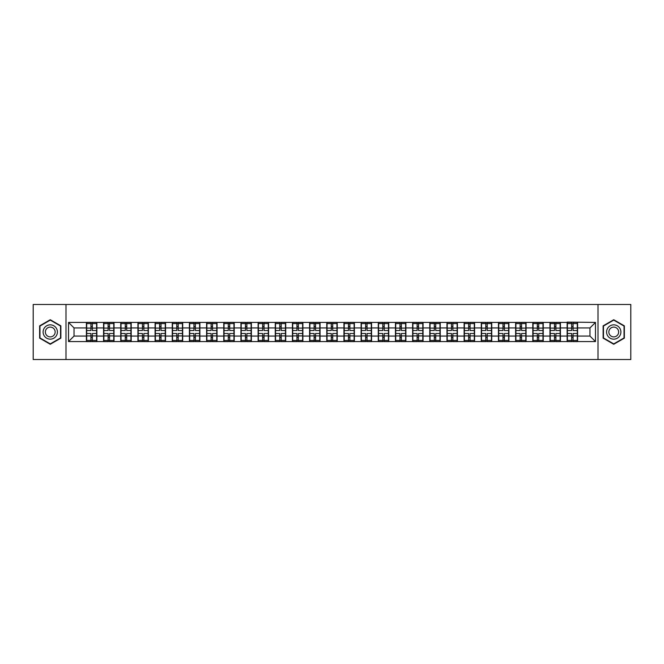 <?xml version="1.0" encoding="UTF-8"?>
<svg xmlns="http://www.w3.org/2000/svg" width="664" height="664" viewBox="0 0 664 664"><rect width="100%" height="100%" fill="white"/><g stroke="black" fill="none" stroke-linecap="round" stroke-linejoin="round"><path stroke-width="1" d="M598.007 359.514L630.8 359.514L630.8 304.486L598.007 304.486L598.007 359.514L65.993 359.514L65.993 304.486L33.2 304.486L33.2 359.514L65.993 359.514M598.007 304.486L65.993 304.486M589.972 336.075L589.972 327.925L577.589 327.925L577.589 336.075L589.972 336.075L595.475 341.578L595.475 322.422L567.131 322.098L567.131 327.925L560.416 327.925L560.416 336.075L567.131 336.075L567.131 327.925M595.475 341.578L68.525 341.578L68.525 322.422L86.411 322.422L86.411 327.925L74.028 327.925L74.028 336.075L86.411 336.075L86.411 327.925M567.131 322.422L86.411 322.422M567.131 336.075L567.131 341.578M560.416 336.075L560.416 341.578M560.416 322.422L560.416 327.925M543.252 336.075L549.966 336.075L549.966 327.925L543.252 327.925L543.252 341.578M549.966 336.075L549.966 341.578M549.966 322.422L549.966 327.925M543.252 322.422L543.252 327.925M526.079 336.075L532.794 336.075L532.794 327.925L526.079 327.925L526.079 341.578M532.794 336.075L532.794 341.578M532.794 322.422L532.794 327.925M526.079 322.422L526.079 327.925M508.914 336.075L515.629 336.075L515.629 327.925L508.914 327.925L508.914 341.578M515.629 336.075L515.629 341.578M515.629 322.422L515.629 327.925M508.914 322.422L508.914 327.925M491.742 336.075L498.456 336.075L498.456 327.925L491.742 327.925L491.742 341.578M498.456 336.075L498.456 341.578M498.456 322.422L498.456 327.925M491.742 322.422L491.742 327.925M474.577 336.075L481.292 336.075L481.292 327.925L474.577 327.925L474.577 341.578M481.292 336.075L481.292 341.578M481.292 322.422L481.292 327.925M474.577 322.422L474.577 327.925M457.405 336.075L464.119 336.075L464.119 327.925L457.405 327.925L457.405 341.578M464.119 336.075L464.119 341.578M464.119 322.422L464.119 327.925M457.405 322.422L457.405 327.925M440.24 336.075L446.955 336.075L446.955 327.925L440.24 327.925L440.24 341.578M446.955 336.075L446.955 341.578M446.955 322.422L446.955 327.925M440.24 322.422L440.24 327.925M423.068 336.075L429.782 336.075L429.782 327.925L423.068 327.925L423.068 341.578M429.782 336.075L429.782 341.578M429.782 322.422L429.782 327.925M423.068 322.422L423.068 327.925M405.903 336.075L412.618 336.075L412.618 327.925L405.903 327.925L405.903 341.578M412.618 336.075L412.618 341.578M412.618 322.422L412.618 327.925M405.903 322.422L405.903 327.925M388.731 336.075L395.445 336.075L395.445 327.925L388.731 327.925L388.731 341.578M395.445 336.075L395.445 341.578M395.445 322.422L395.445 327.925M388.731 322.422L388.731 327.925M371.566 336.075L378.281 336.075L378.281 327.925L371.566 327.925L371.566 341.578M378.281 336.075L378.281 341.578M378.281 322.422L378.281 327.925M371.566 322.422L371.566 327.925M354.393 336.075L361.108 336.075L361.108 327.925L354.393 327.925L354.393 341.578M361.108 336.075L361.108 341.578M361.108 322.422L361.108 327.925M354.393 322.422L354.393 327.925M337.229 336.075L343.944 336.075L343.944 327.925L337.229 327.925L337.229 341.578M343.944 336.075L343.944 341.578M343.944 322.422L343.944 327.925M337.229 322.422L337.229 327.925M320.056 336.075L326.771 336.075L326.771 327.925L320.056 327.925L320.056 341.578M326.771 336.075L326.771 341.578M326.771 322.422L326.771 327.925M320.056 322.422L320.056 327.925M302.892 336.075L309.607 336.075L309.607 327.925L302.892 327.925L302.892 341.578M309.607 336.075L309.607 341.578M309.607 322.422L309.607 327.925M302.892 322.422L302.892 327.925M285.719 336.075L292.434 336.075L292.434 327.925L285.719 327.925L285.719 341.578M292.434 336.075L292.434 341.578M292.434 322.422L292.434 327.925M285.719 322.422L285.719 327.925M268.555 336.075L275.269 336.075L275.269 327.925L268.555 327.925L268.555 341.578M275.269 336.075L275.269 341.578M275.269 322.422L275.269 327.925M268.555 322.422L268.555 327.925M251.382 336.075L258.097 336.075L258.097 327.925L251.382 327.925L251.382 341.578M258.097 336.075L258.097 341.578M258.097 322.422L258.097 327.925M251.382 322.422L251.382 327.925M234.218 336.075L240.932 336.075L240.932 327.925L234.218 327.925L234.218 341.578M240.932 336.075L240.932 341.578M240.932 322.422L240.932 327.925M234.218 322.422L234.218 327.925M217.045 336.075L223.76 336.075L223.76 327.925L217.045 327.925L217.045 341.578M223.76 336.075L223.76 341.578M223.76 322.422L223.76 327.925M217.045 322.422L217.045 327.925M199.881 336.075L206.595 336.075L206.595 327.925L199.881 327.925L199.881 341.578M206.595 336.075L206.595 341.578M206.595 322.422L206.595 327.925M199.881 322.422L199.881 327.925M182.708 336.075L189.423 336.075L189.423 327.925L182.708 327.925L182.708 341.578M189.423 336.075L189.423 341.578M189.423 322.422L189.423 327.925M182.708 322.422L182.708 327.925M165.543 336.075L172.258 336.075L172.258 327.925L165.543 327.925L165.543 341.578M172.258 336.075L172.258 341.578M172.258 322.422L172.258 327.925M165.543 322.422L165.543 327.925M148.371 336.075L155.085 336.075L155.085 327.925L148.371 327.925L148.371 341.578M155.085 336.075L155.085 341.578M155.085 322.422L155.085 327.925M148.371 322.422L148.371 327.925M131.206 336.075L137.921 336.075L137.921 327.925L131.206 327.925L131.206 341.578M137.921 336.075L137.921 341.578M137.921 322.422L137.921 327.925M131.206 322.422L131.206 327.925M114.034 336.075L120.748 336.075L120.748 327.925L114.034 327.925L114.034 341.578M120.748 336.075L120.748 341.578M120.748 322.422L120.748 327.925M114.034 322.422L114.034 327.925M96.869 336.075L103.584 336.075L103.584 327.925L96.869 327.925L96.869 341.578M103.584 336.075L103.584 341.578M103.584 322.422L103.584 327.925M96.869 322.422L96.869 327.925M86.411 336.075L86.411 341.578M74.028 336.075L68.525 341.578M68.525 322.422L74.028 327.925M577.589 336.075L577.589 341.578M577.589 322.422L577.589 327.925M595.475 322.422L589.972 327.925M50.256 319.733L39.641 325.866L39.641 338.134L50.256 344.267L60.88 338.134L60.88 325.866L50.256 319.733M603.119 338.134L613.744 344.267L624.359 338.134L624.359 325.866L613.744 319.733L603.119 325.866L603.119 338.134M86.685 328.099L90.926 328.099L90.926 322.372L86.685 322.372L86.685 333.486L90.926 333.486L90.926 335.901L92.354 335.893L92.354 333.486L96.595 333.486L96.595 322.372L92.354 322.372L92.354 323.575L96.595 323.575M90.926 326.505L92.354 326.505M92.354 323.75L90.926 323.75M86.685 330.514L90.926 330.514L90.926 328.099L92.354 328.107L92.354 330.514L96.595 330.514M86.685 323.575L90.926 323.575M90.926 340.25L92.354 340.25M90.926 337.495L92.354 337.495M86.685 341.628L90.926 341.628L90.926 340.424L86.685 340.424L86.685 341.628M86.685 333.486L86.685 335.901L90.926 335.901L90.926 340.424M86.685 335.901L86.685 340.424M96.595 333.486L96.595 341.628L92.354 341.628L92.354 340.424L96.595 340.424M96.595 335.901L92.354 335.901L92.354 340.424M96.595 328.099L92.354 328.099L92.354 323.575M103.858 328.099L108.091 328.099L108.091 322.372L103.858 322.372L103.858 333.486L108.091 333.486L108.091 335.901L109.527 335.893L109.527 333.486L113.76 333.486L113.76 322.372L109.527 322.372L109.527 323.575L113.76 323.575M108.091 326.505L109.527 326.505M109.527 323.75L108.091 323.75M103.858 330.514L108.091 330.514L108.091 328.099L109.527 328.107L109.527 330.514L113.76 330.514M103.858 323.575L108.091 323.575M108.091 340.25L109.527 340.25M108.091 337.495L109.527 337.495M103.858 341.628L108.091 341.628L108.091 340.424L103.858 340.424L103.858 341.628M103.858 333.486L103.858 335.901L108.091 335.901L108.091 340.424M103.858 335.901L103.858 340.424M113.76 333.486L113.76 341.628L109.527 341.628L109.527 340.424L113.76 340.424M113.76 335.901L109.527 335.901L109.527 340.424M113.76 328.099L109.527 328.099L109.527 323.575M121.022 328.099L125.264 328.099L125.264 322.372L121.022 322.372L121.022 333.486L125.264 333.486L125.264 335.901L126.691 335.893L126.691 333.486L130.933 333.486L130.933 322.372L126.691 322.372L126.691 323.575L130.933 323.575M125.264 326.505L126.691 326.505M126.691 323.75L125.264 323.75M121.022 330.514L125.264 330.514L125.264 328.099L126.691 328.107L126.691 330.514L130.933 330.514M121.022 323.575L125.264 323.575M125.264 340.25L126.691 340.25M125.264 337.495L126.691 337.495M121.022 341.628L125.264 341.628L125.264 340.424L121.022 340.424L121.022 341.628M121.022 333.486L121.022 335.901L125.264 335.901L125.264 340.424M121.022 335.901L121.022 340.424M130.933 333.486L130.933 341.628L126.691 341.628L126.691 340.424L130.933 340.424M130.933 335.901L126.691 335.901L126.691 340.424M130.933 328.099L126.691 328.099L126.691 323.575M138.195 328.099L142.428 328.099L142.428 322.372L138.195 322.372L138.195 333.486L142.428 333.486L142.428 335.901L143.864 335.893L143.864 333.486L148.097 333.486L148.097 322.372L143.864 322.372L143.864 323.575L148.097 323.575M142.428 326.505L143.864 326.505M143.864 323.75L142.428 323.75M138.195 330.514L142.428 330.514L142.428 328.099L143.864 328.107L143.864 330.514L148.097 330.514M138.195 323.575L142.428 323.575M142.428 340.25L143.864 340.25M142.428 337.495L143.864 337.495M138.195 341.628L142.428 341.628L142.428 340.424L138.195 340.424L138.195 341.628M138.195 333.486L138.195 335.901L142.428 335.901L142.428 340.424M138.195 335.901L138.195 340.424M148.097 333.486L148.097 341.628L143.864 341.628L143.864 340.424L148.097 340.424M148.097 335.901L143.864 335.901L143.864 340.424M148.097 328.099L143.864 328.099L143.864 323.575M155.359 328.099L159.601 328.099L159.601 322.372L155.359 322.372L155.359 333.486L159.601 333.486L159.601 335.901L161.028 335.893L161.028 333.486L165.27 333.486L165.27 322.372L161.028 322.372L161.028 323.575L165.27 323.575M159.601 326.505L161.028 326.505M161.028 323.75L159.601 323.75M155.359 330.514L159.601 330.514L159.601 328.099L161.028 328.107L161.028 330.514L165.27 330.514M155.359 323.575L159.601 323.575M159.601 340.25L161.028 340.25M159.601 337.495L161.028 337.495M155.359 341.628L159.601 341.628L159.601 340.424L155.359 340.424L155.359 341.628M155.359 333.486L155.359 335.901L159.601 335.901L159.601 340.424M155.359 335.901L155.359 340.424M165.27 333.486L165.27 341.628L161.028 341.628L161.028 340.424L165.27 340.424M165.27 335.901L161.028 335.901L161.028 340.424M165.27 328.099L161.028 328.099L161.028 323.575M172.532 328.099L176.765 328.099L176.765 322.372L172.532 322.372L172.532 333.486L176.765 333.486L176.765 335.901L178.201 335.893L178.201 333.486L182.434 333.486L182.434 322.372L178.201 322.372L178.201 323.575L182.434 323.575M176.765 326.505L178.201 326.505M178.201 323.75L176.765 323.75M172.532 330.514L176.765 330.514L176.765 328.099L178.201 328.107L178.201 330.514L182.434 330.514M172.532 323.575L176.765 323.575M176.765 340.25L178.201 340.25M176.765 337.495L178.201 337.495M172.532 341.628L176.765 341.628L176.765 340.424L172.532 340.424L172.532 341.628M172.532 333.486L172.532 335.901L176.765 335.901L176.765 340.424M172.532 335.901L172.532 340.424M182.434 333.486L182.434 341.628L178.201 341.628L178.201 340.424L182.434 340.424M182.434 335.901L178.201 335.901L178.201 340.424M182.434 328.099L178.201 328.099L178.201 323.575M56.457 328.423A7.155 7.155 0 0 0 46.679 325.808A7.155 7.155 0 0 0 44.065 335.577A7.155 7.155 0 0 0 53.834 338.192A7.155 7.155 0 0 0 56.457 328.423M54.498 329.551A4.897 4.897 0 0 0 47.808 327.759A4.897 4.897 0 0 0 46.015 334.448A4.897 4.897 0 0 0 52.705 336.241A4.897 4.897 0 0 0 54.498 329.551M50.256 343.886L39.964 337.943L39.964 326.057L50.256 320.114L60.548 326.057L60.548 337.943L50.256 343.886M619.935 328.423A7.155 7.155 0 0 0 610.166 325.808A7.155 7.155 0 0 0 607.543 335.577A7.155 7.155 0 0 0 617.321 338.192A7.155 7.155 0 0 0 619.935 328.423M617.985 329.551A4.897 4.897 0 0 0 611.295 327.759A4.897 4.897 0 0 0 609.502 334.448A4.897 4.897 0 0 0 616.192 336.241A4.897 4.897 0 0 0 617.985 329.551M613.744 343.886L603.451 337.943L603.451 326.057L613.744 320.114L624.035 326.057L624.035 337.943L613.744 343.886M189.696 328.099L193.938 328.099L193.938 322.372L189.696 322.372L189.696 333.486L193.938 333.486L193.938 335.901L195.365 335.893L195.365 333.486L199.607 333.486L199.607 322.372L195.365 322.372L195.365 323.575L199.607 323.575M193.938 326.505L195.365 326.505M195.365 323.75L193.938 323.75M189.696 330.514L193.938 330.514L193.938 328.099L195.365 328.107L195.365 330.514L199.607 330.514M189.696 323.575L193.938 323.575M193.938 340.25L195.365 340.25M193.938 337.495L195.365 337.495M189.696 341.628L193.938 341.628L193.938 340.424L189.696 340.424L189.696 341.628M189.696 333.486L189.696 335.901L193.938 335.901L193.938 340.424M189.696 335.901L189.696 340.424M199.607 333.486L199.607 341.628L195.365 341.628L195.365 340.424L199.607 340.424M199.607 335.901L195.365 335.901L195.365 340.424M199.607 328.099L195.365 328.099L195.365 323.575M206.869 328.099L211.102 328.099L211.102 322.372L206.869 322.372L206.869 333.486L211.102 333.486L211.102 335.901L212.538 335.893L212.538 333.486L216.771 333.486L216.771 322.372L212.538 322.372L212.538 323.575L216.771 323.575M211.102 326.505L212.538 326.505M212.538 323.75L211.102 323.75M206.869 330.514L211.102 330.514L211.102 328.099L212.538 328.107L212.538 330.514L216.771 330.514M206.869 323.575L211.102 323.575M211.102 340.25L212.538 340.25M211.102 337.495L212.538 337.495M206.869 341.628L211.102 341.628L211.102 340.424L206.869 340.424L206.869 341.628M206.869 333.486L206.869 335.901L211.102 335.901L211.102 340.424M206.869 335.901L206.869 340.424M216.771 333.486L216.771 341.628L212.538 341.628L212.538 340.424L216.771 340.424M216.771 335.901L212.538 335.901L212.538 340.424M216.771 328.099L212.538 328.099L212.538 323.575M224.034 328.099L228.275 328.099L228.275 322.372L224.034 322.372L224.034 333.486L228.275 333.486L228.275 335.901L229.702 335.893L229.702 333.486L233.944 333.486L233.944 322.372L229.702 322.372L229.702 323.575L233.944 323.575M228.275 326.505L229.702 326.505M229.702 323.75L228.275 323.75M224.034 330.514L228.275 330.514L228.275 328.099L229.702 328.107L229.702 330.514L233.944 330.514M224.034 323.575L228.275 323.575M228.275 340.25L229.702 340.25M228.275 337.495L229.702 337.495M224.034 341.628L228.275 341.628L228.275 340.424L224.034 340.424L224.034 341.628M224.034 333.486L224.034 335.901L228.275 335.901L228.275 340.424M224.034 335.901L224.034 340.424M233.944 333.486L233.944 341.628L229.702 341.628L229.702 340.424L233.944 340.424M233.944 335.901L229.702 335.901L229.702 340.424M233.944 328.099L229.702 328.099L229.702 323.575M241.206 328.099L245.439 328.099L245.439 322.372L241.206 322.372L241.206 333.486L245.439 333.486L245.439 335.901L246.875 335.893L246.875 333.486L251.108 333.486L251.108 322.372L246.875 322.372L246.875 323.575L251.108 323.575M245.439 326.505L246.875 326.505M246.875 323.75L245.439 323.75M241.206 330.514L245.439 330.514L245.439 328.099L246.875 328.107L246.875 330.514L251.108 330.514M241.206 323.575L245.439 323.575M245.439 340.25L246.875 340.25M245.439 337.495L246.875 337.495M241.206 341.628L245.439 341.628L245.439 340.424L241.206 340.424L241.206 341.628M241.206 333.486L241.206 335.901L245.439 335.901L245.439 340.424M241.206 335.901L241.206 340.424M251.108 333.486L251.108 341.628L246.875 341.628L246.875 340.424L251.108 340.424M251.108 335.901L246.875 335.901L246.875 340.424M251.108 328.099L246.875 328.099L246.875 323.575M258.371 328.099L262.612 328.099L262.612 322.372L258.371 322.372L258.371 333.486L262.612 333.486L262.612 335.901L264.04 335.893L264.04 333.486L268.281 333.486L268.281 322.372L264.04 322.372L264.04 323.575L268.281 323.575M262.612 326.505L264.04 326.505M264.04 323.75L262.612 323.75M258.371 330.514L262.612 330.514L262.612 328.099L264.04 328.107L264.04 330.514L268.281 330.514M258.371 323.575L262.612 323.575M262.612 340.25L264.04 340.25M262.612 337.495L264.04 337.495M258.371 341.628L262.612 341.628L262.612 340.424L258.371 340.424L258.371 341.628M258.371 333.486L258.371 335.901L262.612 335.901L262.612 340.424M258.371 335.901L258.371 340.424M268.281 333.486L268.281 341.628L264.04 341.628L264.04 340.424L268.281 340.424M268.281 335.901L264.04 335.901L264.04 340.424M268.281 328.099L264.04 328.099L264.04 323.575M275.543 328.099L279.776 328.099L279.776 322.372L275.543 322.372L275.543 333.486L279.776 333.486L279.776 335.901L281.212 335.893L281.212 333.486L285.445 333.486L285.445 322.372L281.212 322.372L281.212 323.575L285.445 323.575M279.776 326.505L281.212 326.505M281.212 323.75L279.776 323.75M275.543 330.514L279.776 330.514L279.776 328.099L281.212 328.107L281.212 330.514L285.445 330.514M275.543 323.575L279.776 323.575M279.776 340.25L281.212 340.25M279.776 337.495L281.212 337.495M275.543 341.628L279.776 341.628L279.776 340.424L275.543 340.424L275.543 341.628M275.543 333.486L275.543 335.901L279.776 335.901L279.776 340.424M275.543 335.901L275.543 340.424M285.445 333.486L285.445 341.628L281.212 341.628L281.212 340.424L285.445 340.424M285.445 335.901L281.212 335.901L281.212 340.424M285.445 328.099L281.212 328.099L281.212 323.575M292.708 328.099L296.949 328.099L296.949 322.372L292.708 322.372L292.708 333.486L296.949 333.486L296.949 335.901L298.377 335.893L298.377 333.486L302.618 333.486L302.618 322.372L298.377 322.372L298.377 323.575L302.618 323.575M296.949 326.505L298.377 326.505M298.377 323.75L296.949 323.75M292.708 330.514L296.949 330.514L296.949 328.099L298.377 328.107L298.377 330.514L302.618 330.514M292.708 323.575L296.949 323.575M296.949 340.25L298.377 340.25M296.949 337.495L298.377 337.495M292.708 341.628L296.949 341.628L296.949 340.424L292.708 340.424L292.708 341.628M292.708 333.486L292.708 335.901L296.949 335.901L296.949 340.424M292.708 335.901L292.708 340.424M302.618 333.486L302.618 341.628L298.377 341.628L298.377 340.424L302.618 340.424M302.618 335.901L298.377 335.901L298.377 340.424M302.618 328.099L298.377 328.099L298.377 323.575M309.88 328.099L314.113 328.099L314.113 322.372L309.88 322.372L309.88 333.486L314.113 333.486L314.113 335.901L315.549 335.893L315.549 333.486L319.782 333.486L319.782 322.372L315.549 322.372L315.549 323.575L319.782 323.575M314.113 326.505L315.549 326.505M315.549 323.75L314.113 323.75M309.88 330.514L314.113 330.514L314.113 328.099L315.549 328.107L315.549 330.514L319.782 330.514M309.88 323.575L314.113 323.575M314.113 340.25L315.549 340.25M314.113 337.495L315.549 337.495M309.88 341.628L314.113 341.628L314.113 340.424L309.88 340.424L309.88 341.628M309.88 333.486L309.88 335.901L314.113 335.901L314.113 340.424M309.88 335.901L309.88 340.424M319.782 333.486L319.782 341.628L315.549 341.628L315.549 340.424L319.782 340.424M319.782 335.901L315.549 335.901L315.549 340.424M319.782 328.099L315.549 328.099L315.549 323.575M327.045 328.099L331.286 328.099L331.286 322.372L327.045 322.372L327.045 333.486L331.286 333.486L331.286 335.901L332.714 335.893L332.714 333.486L336.955 333.486L336.955 322.372L332.714 322.372L332.714 323.575L336.955 323.575M331.286 326.505L332.714 326.505M332.714 323.75L331.286 323.75M327.045 330.514L331.286 330.514L331.286 328.099L332.714 328.107L332.714 330.514L336.955 330.514M327.045 323.575L331.286 323.575M331.286 340.25L332.714 340.25M331.286 337.495L332.714 337.495M327.045 341.628L331.286 341.628L331.286 340.424L327.045 340.424L327.045 341.628M327.045 333.486L327.045 335.901L331.286 335.901L331.286 340.424M327.045 335.901L327.045 340.424M336.955 333.486L336.955 341.628L332.714 341.628L332.714 340.424L336.955 340.424M336.955 335.901L332.714 335.901L332.714 340.424M336.955 328.099L332.714 328.099L332.714 323.575M344.218 328.099L348.451 328.099L348.451 322.372L344.218 322.372L344.218 333.486L348.451 333.486L348.451 335.901L349.887 335.893L349.887 333.486L354.119 333.486L354.119 322.372L349.887 322.372L349.887 323.575L354.119 323.575M348.451 326.505L349.887 326.505M349.887 323.75L348.451 323.75M344.218 330.514L348.451 330.514L348.451 328.099L349.887 328.107L349.887 330.514L354.119 330.514M344.218 323.575L348.451 323.575M348.451 340.25L349.887 340.25M348.451 337.495L349.887 337.495M344.218 341.628L348.451 341.628L348.451 340.424L344.218 340.424L344.218 341.628M344.218 333.486L344.218 335.901L348.451 335.901L348.451 340.424M344.218 335.901L344.218 340.424M354.119 333.486L354.119 341.628L349.887 341.628L349.887 340.424L354.119 340.424M354.119 335.901L349.887 335.901L349.887 340.424M354.119 328.099L349.887 328.099L349.887 323.575M361.382 328.099L365.623 328.099L365.623 322.372L361.382 322.372L361.382 333.486L365.623 333.486L365.623 335.901L367.051 335.893L367.051 333.486L371.292 333.486L371.292 322.372L367.051 322.372L367.051 323.575L371.292 323.575M365.623 326.505L367.051 326.505M367.051 323.75L365.623 323.75M361.382 330.514L365.623 330.514L365.623 328.099L367.051 328.107L367.051 330.514L371.292 330.514M361.382 323.575L365.623 323.575M365.623 340.25L367.051 340.25M365.623 337.495L367.051 337.495M361.382 341.628L365.623 341.628L365.623 340.424L361.382 340.424L361.382 341.628M361.382 333.486L361.382 335.901L365.623 335.901L365.623 340.424M361.382 335.901L361.382 340.424M371.292 333.486L371.292 341.628L367.051 341.628L367.051 340.424L371.292 340.424M371.292 335.901L367.051 335.901L367.051 340.424M371.292 328.099L367.051 328.099L367.051 323.575M378.555 328.099L382.788 328.099L382.788 322.372L378.555 322.372L378.555 333.486L382.788 333.486L382.788 335.901L384.224 335.893L384.224 333.486L388.457 333.486L388.457 322.372L384.224 322.372L384.224 323.575L388.457 323.575M382.788 326.505L384.224 326.505M384.224 323.75L382.788 323.75M378.555 330.514L382.788 330.514L382.788 328.099L384.224 328.107L384.224 330.514L388.457 330.514M378.555 323.575L382.788 323.575M382.788 340.25L384.224 340.25M382.788 337.495L384.224 337.495M378.555 341.628L382.788 341.628L382.788 340.424L378.555 340.424L378.555 341.628M378.555 333.486L378.555 335.901L382.788 335.901L382.788 340.424M378.555 335.901L378.555 340.424M388.457 333.486L388.457 341.628L384.224 341.628L384.224 340.424L388.457 340.424M388.457 335.901L384.224 335.901L384.224 340.424M388.457 328.099L384.224 328.099L384.224 323.575M395.719 328.099L399.96 328.099L399.96 322.372L395.719 322.372L395.719 333.486L399.96 333.486L399.96 335.901L401.388 335.893L401.388 333.486L405.629 333.486L405.629 322.372L401.388 322.372L401.388 323.575L405.629 323.575M399.96 326.505L401.388 326.505M401.388 323.75L399.96 323.75M395.719 330.514L399.96 330.514L399.96 328.099L401.388 328.107L401.388 330.514L405.629 330.514M395.719 323.575L399.96 323.575M399.96 340.25L401.388 340.25M399.96 337.495L401.388 337.495M395.719 341.628L399.96 341.628L399.96 340.424L395.719 340.424L395.719 341.628M395.719 333.486L395.719 335.901L399.96 335.901L399.96 340.424M395.719 335.901L395.719 340.424M405.629 333.486L405.629 341.628L401.388 341.628L401.388 340.424L405.629 340.424M405.629 335.901L401.388 335.901L401.388 340.424M405.629 328.099L401.388 328.099L401.388 323.575M412.892 328.099L417.125 328.099L417.125 322.372L412.892 322.372L412.892 333.486L417.125 333.486L417.125 335.901L418.561 335.893L418.561 333.486L422.794 333.486L422.794 322.372L418.561 322.372L418.561 323.575L422.794 323.575M417.125 326.505L418.561 326.505M418.561 323.75L417.125 323.75M412.892 330.514L417.125 330.514L417.125 328.099L418.561 328.107L418.561 330.514L422.794 330.514M412.892 323.575L417.125 323.575M417.125 340.25L418.561 340.25M417.125 337.495L418.561 337.495M412.892 341.628L417.125 341.628L417.125 340.424L412.892 340.424L412.892 341.628M412.892 333.486L412.892 335.901L417.125 335.901L417.125 340.424M412.892 335.901L412.892 340.424M422.794 333.486L422.794 341.628L418.561 341.628L418.561 340.424L422.794 340.424M422.794 335.901L418.561 335.901L418.561 340.424M422.794 328.099L418.561 328.099L418.561 323.575M430.056 328.099L434.297 328.099L434.297 322.372L430.056 322.372L430.056 333.486L434.297 333.486L434.297 335.901L435.725 335.893L435.725 333.486L439.966 333.486L439.966 322.372L435.725 322.372L435.725 323.575L439.966 323.575M434.297 326.505L435.725 326.505M435.725 323.75L434.297 323.75M430.056 330.514L434.297 330.514L434.297 328.099L435.725 328.107L435.725 330.514L439.966 330.514M430.056 323.575L434.297 323.575M434.297 340.25L435.725 340.25M434.297 337.495L435.725 337.495M430.056 341.628L434.297 341.628L434.297 340.424L430.056 340.424L430.056 341.628M430.056 333.486L430.056 335.901L434.297 335.901L434.297 340.424M430.056 335.901L430.056 340.424M439.966 333.486L439.966 341.628L435.725 341.628L435.725 340.424L439.966 340.424M439.966 335.901L435.725 335.901L435.725 340.424M439.966 328.099L435.725 328.099L435.725 323.575M447.229 328.099L451.462 328.099L451.462 322.372L447.229 322.372L447.229 333.486L451.462 333.486L451.462 335.901L452.898 335.893L452.898 333.486L457.131 333.486L457.131 322.372L452.898 322.372L452.898 323.575L457.131 323.575M451.462 326.505L452.898 326.505M452.898 323.75L451.462 323.75M447.229 330.514L451.462 330.514L451.462 328.099L452.898 328.107L452.898 330.514L457.131 330.514M447.229 323.575L451.462 323.575M451.462 340.25L452.898 340.25M451.462 337.495L452.898 337.495M447.229 341.628L451.462 341.628L451.462 340.424L447.229 340.424L447.229 341.628M447.229 333.486L447.229 335.901L451.462 335.901L451.462 340.424M447.229 335.901L447.229 340.424M457.131 333.486L457.131 341.628L452.898 341.628L452.898 340.424L457.131 340.424M457.131 335.901L452.898 335.901L452.898 340.424M457.131 328.099L452.898 328.099L452.898 323.575M464.393 328.099L468.635 328.099L468.635 322.372L464.393 322.372L464.393 333.486L468.635 333.486L468.635 335.901L470.062 335.893L470.062 333.486L474.304 333.486L474.304 322.372L470.062 322.372L470.062 323.575L474.304 323.575M468.635 326.505L470.062 326.505M470.062 323.75L468.635 323.75M464.393 330.514L468.635 330.514L468.635 328.099L470.062 328.107L470.062 330.514L474.304 330.514M464.393 323.575L468.635 323.575M468.635 340.25L470.062 340.25M468.635 337.495L470.062 337.495M464.393 341.628L468.635 341.628L468.635 340.424L464.393 340.424L464.393 341.628M464.393 333.486L464.393 335.901L468.635 335.901L468.635 340.424M464.393 335.901L464.393 340.424M474.304 333.486L474.304 341.628L470.062 341.628L470.062 340.424L474.304 340.424M474.304 335.901L470.062 335.901L470.062 340.424M474.304 328.099L470.062 328.099L470.062 323.575M481.566 328.099L485.799 328.099L485.799 322.372L481.566 322.372L481.566 333.486L485.799 333.486L485.799 335.901L487.235 335.893L487.235 333.486L491.468 333.486L491.468 322.372L487.235 322.372L487.235 323.575L491.468 323.575M485.799 326.505L487.235 326.505M487.235 323.75L485.799 323.75M481.566 330.514L485.799 330.514L485.799 328.099L487.235 328.107L487.235 330.514L491.468 330.514M481.566 323.575L485.799 323.575M485.799 340.25L487.235 340.25M485.799 337.495L487.235 337.495M481.566 341.628L485.799 341.628L485.799 340.424L481.566 340.424L481.566 341.628M481.566 333.486L481.566 335.901L485.799 335.901L485.799 340.424M481.566 335.901L481.566 340.424M491.468 333.486L491.468 341.628L487.235 341.628L487.235 340.424L491.468 340.424M491.468 335.901L487.235 335.901L487.235 340.424M491.468 328.099L487.235 328.099L487.235 323.575M498.73 328.099L502.972 328.099L502.972 322.372L498.73 322.372L498.73 333.486L502.972 333.486L502.972 335.901L504.399 335.893L504.399 333.486L508.641 333.486L508.641 322.372L504.399 322.372L504.399 323.575L508.641 323.575M502.972 326.505L504.399 326.505M504.399 323.75L502.972 323.75M498.73 330.514L502.972 330.514L502.972 328.099L504.399 328.107L504.399 330.514L508.641 330.514M498.73 323.575L502.972 323.575M502.972 340.25L504.399 340.25M502.972 337.495L504.399 337.495M498.73 341.628L502.972 341.628L502.972 340.424L498.73 340.424L498.73 341.628M498.73 333.486L498.73 335.901L502.972 335.901L502.972 340.424M498.73 335.901L498.73 340.424M508.641 333.486L508.641 341.628L504.399 341.628L504.399 340.424L508.641 340.424M508.641 335.901L504.399 335.901L504.399 340.424M508.641 328.099L504.399 328.099L504.399 323.575M515.903 328.099L520.136 328.099L520.136 322.372L515.903 322.372L515.903 333.486L520.136 333.486L520.136 335.901L521.572 335.893L521.572 333.486L525.805 333.486L525.805 322.372L521.572 322.372L521.572 323.575L525.805 323.575M520.136 326.505L521.572 326.505M521.572 323.75L520.136 323.75M515.903 330.514L520.136 330.514L520.136 328.099L521.572 328.107L521.572 330.514L525.805 330.514M515.903 323.575L520.136 323.575M520.136 340.25L521.572 340.25M520.136 337.495L521.572 337.495M515.903 341.628L520.136 341.628L520.136 340.424L515.903 340.424L515.903 341.628M515.903 333.486L515.903 335.901L520.136 335.901L520.136 340.424M515.903 335.901L515.903 340.424M525.805 333.486L525.805 341.628L521.572 341.628L521.572 340.424L525.805 340.424M525.805 335.901L521.572 335.901L521.572 340.424M525.805 328.099L521.572 328.099L521.572 323.575M533.067 328.099L537.309 328.099L537.309 322.372L533.067 322.372L533.067 333.486L537.309 333.486L537.309 335.901L538.736 335.893L538.736 333.486L542.978 333.486L542.978 322.372L538.736 322.372L538.736 323.575L542.978 323.575M537.309 326.505L538.736 326.505M538.736 323.75L537.309 323.75M533.067 330.514L537.309 330.514L537.309 328.099L538.736 328.107L538.736 330.514L542.978 330.514M533.067 323.575L537.309 323.575M537.309 340.25L538.736 340.25M537.309 337.495L538.736 337.495M533.067 341.628L537.309 341.628L537.309 340.424L533.067 340.424L533.067 341.628M533.067 333.486L533.067 335.901L537.309 335.901L537.309 340.424M533.067 335.901L533.067 340.424M542.978 333.486L542.978 341.628L538.736 341.628L538.736 340.424L542.978 340.424M542.978 335.901L538.736 335.901L538.736 340.424M542.978 328.099L538.736 328.099L538.736 323.575M550.24 328.099L554.473 328.099L554.473 322.372L550.24 322.372L550.24 333.486L554.473 333.486L554.473 335.901L555.909 335.893L555.909 333.486L560.142 333.486L560.142 322.372L555.909 322.372L555.909 323.575L560.142 323.575M554.473 326.505L555.909 326.505M555.909 323.75L554.473 323.75M550.24 330.514L554.473 330.514L554.473 328.099L555.909 328.107L555.909 330.514L560.142 330.514M550.24 323.575L554.473 323.575M554.473 340.25L555.909 340.25M554.473 337.495L555.909 337.495M550.24 341.628L554.473 341.628L554.473 340.424L550.24 340.424L550.24 341.628M550.24 333.486L550.24 335.901L554.473 335.901L554.473 340.424M550.24 335.901L550.24 340.424M560.142 333.486L560.142 341.628L555.909 341.628L555.909 340.424L560.142 340.424M560.142 335.901L555.909 335.901L555.909 340.424M560.142 328.099L555.909 328.099L555.909 323.575M567.405 328.099L571.646 328.099L571.646 322.372L567.405 322.372L567.405 333.486L571.646 333.486L571.646 335.901L573.073 335.893L573.073 333.486L577.315 333.486L577.315 322.372L573.073 322.372L573.073 323.575L577.315 323.575M571.646 326.505L573.073 326.505M573.073 323.75L571.646 323.75M567.405 330.514L571.646 330.514L571.646 328.099L573.073 328.107L573.073 330.514L577.315 330.514M567.405 323.575L571.646 323.575M571.646 340.25L573.073 340.25M571.646 337.495L573.073 337.495M567.405 341.628L571.646 341.628L571.646 340.424L567.405 340.424L567.405 341.628M567.405 333.486L567.405 335.901L571.646 335.901L571.646 340.424M567.405 335.901L567.405 340.424M577.315 333.486L577.315 341.628L573.073 341.628L573.073 340.424L577.315 340.424M577.315 335.901L573.073 335.901L573.073 340.424M577.315 328.099L573.073 328.099L573.073 323.575"/></g></svg>
